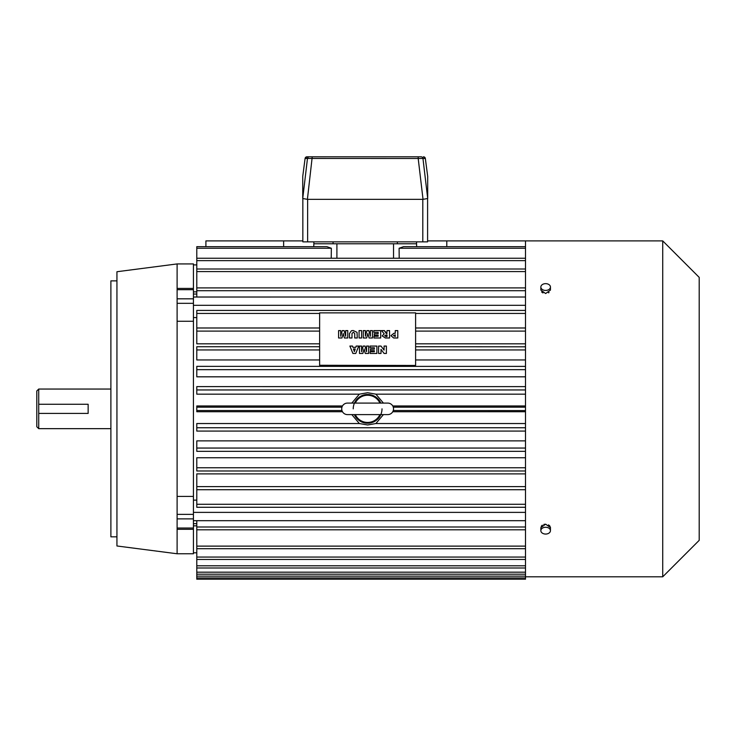 <?xml version="1.0" encoding="UTF-8"?>
<svg xmlns="http://www.w3.org/2000/svg" width="736" height="736" viewBox="0 0 736 736"><rect width="100%" height="100%" fill="white"/><g stroke="black" fill="none" stroke-linecap="round" stroke-linejoin="round"><path stroke-width="1.1" d="M338.588 337.98L338.588 330.593L340.704 330.593L340.704 336.251L342.24 330.593L344.126 330.593L345.662 336.251L345.662 330.593L347.769 330.593L347.769 337.98L344.393 337.98L343.178 333.491L341.955 337.98L338.588 337.98L338.588 330.63L340.704 330.63M345.662 330.63L347.769 330.63L347.769 337.98M340.704 336.251L342.24 330.63L344.126 330.63L345.662 336.251M351.992 333.5L351.992 337.98L349.462 337.98L349.462 333.592L351.403 330.74L353.16 330.492L357.034 332.35L357.273 337.98L354.734 337.98L354.734 333.5L353.363 332.221L351.992 333.5M372.462 330.593L372.462 337.98L369.086 337.98L367.871 333.491L366.648 337.98L363.28 337.98L363.28 330.593L365.396 330.593L365.396 336.251L366.933 330.593L368.819 330.593L370.355 336.251L370.355 330.593L372.462 330.593M387.026 330.593L389.565 330.593L389.565 337.98L385.342 337.98L382.177 335.92L384.192 333.831L381.542 330.593L384.394 330.593L386.805 333.564L387.026 330.593M352.526 346.058L352.93 347.309L355.764 347.309L356.178 346.058L358.745 346.058L355.773 353.455L352.912 353.455L349.885 346.058L352.526 346.058L352.93 347.309M376.896 346.058L376.896 353.455L370.144 353.455L370.144 351.725L374.366 351.725L374.366 350.667L370.456 350.667L370.456 349.131L374.366 349.131L374.366 347.788L370.042 347.788L370.042 346.058L376.896 346.058M415.601 331.632L415.601 312.864L319.626 312.864L319.626 327.989L196.788 327.989L196.788 343.822L319.626 343.822M319.626 331.632L319.626 346.812M319.626 350.272L319.626 365.461L415.601 365.461L319.626 365.268M525.495 328.146L525.495 331.108L415.601 331.108L415.601 346.812M415.601 350.272L415.601 365.268M386.391 346.058L386.391 353.455L384.091 353.455L381.009 349.361L381.009 353.455L378.589 353.455L378.589 346.058L381.009 346.058L384.072 350.124L384.072 346.058L386.391 346.058M368.662 346.058L368.662 353.455L365.286 353.455L364.072 348.965L362.848 353.455L359.481 353.455L359.481 346.058L361.597 346.058L361.597 351.716L363.133 346.058L365.019 346.058L366.556 351.716L366.556 346.058L368.662 346.058M397.79 330.593L397.79 337.98L393.64 337.98L390.936 335.69L393.898 333.279L395.26 333.279L395.26 330.593L397.79 330.593M380.696 330.593L380.696 337.98L373.943 337.98L373.943 336.251L378.166 336.251L378.166 335.202L374.256 335.202L374.256 333.666L378.166 333.666L378.166 332.313L373.833 332.313L373.833 330.593L380.696 330.593M361.597 330.593L361.597 337.98L359.067 337.98L359.067 330.593L361.597 330.593M361.597 351.716L363.133 346.058M363.133 346.095L365.019 346.058M378.589 353.455L378.589 346.095L381.009 346.095L384.072 350.124M384.072 346.095L386.391 346.095L386.391 353.455M381.561 330.63L384.394 330.63L386.188 333.436L387.026 333.564M370.456 350.667L370.456 349.168L374.366 349.131M365.396 336.251L366.933 330.63L368.819 330.63L370.355 336.251M378.166 333.702L374.256 333.702L374.256 335.202M366.556 346.095L368.662 346.095L368.662 353.455M370.042 347.788L370.042 346.095L376.896 346.095L376.896 353.455M352.93 347.346L355.764 347.346L356.178 346.058M356.178 346.095L358.726 346.095M382.177 335.956L384.192 333.831M373.943 337.98L373.943 336.297L378.166 336.251M390.936 335.726L393.898 333.316L395.26 333.279M363.28 337.98L363.28 330.63L365.396 330.63M354.734 337.98L354.734 333.537M359.067 337.98L359.067 330.63L361.597 330.63L361.597 337.98M395.26 330.63L397.79 330.63L397.79 337.98M365.019 346.095L366.556 351.716M359.481 353.455L359.481 346.095L361.597 346.095M381.009 349.398L381.009 353.455M370.144 353.455L370.144 351.762L374.366 351.725M370.355 330.63L372.462 330.63L372.462 337.98M349.462 337.98L349.462 333.638L351.403 330.74M373.833 332.313L373.833 330.63L380.696 330.63L380.696 337.98M387.026 330.63L389.565 330.63L389.565 337.98M351.403 330.777L353.16 330.492L357.034 332.35M357.034 332.387L357.273 337.98M349.894 346.095L352.526 346.095M351.992 333.537L351.992 337.98M385.912 336.49L387.026 336.49L387.026 335.009L385.958 335.009L384.707 335.736L387.026 336.444M354.366 351.606L355.23 348.974L353.473 348.938L354.366 351.606L355.23 348.938M393.466 335.625L395.26 336.49L395.26 334.816L393.466 335.625L395.26 336.444M384.707 335.772L385.912 336.444M353.473 348.974L354.366 351.56M196.788 331.108L319.626 331.108L319.626 327.989M525.495 343.822L415.601 343.822M525.495 331.108L525.495 410.568L393.282 410.532M196.788 328.146L196.788 310.426L525.495 310.426L525.495 290.711L196.788 290.711L196.788 297.004L525.495 297.004L193.43 297.022M196.788 317.575L193.43 317.575M196.788 500.121L193.43 500.121M525.495 473.883L196.788 473.883L196.788 507.279L525.495 507.279L525.495 529.8L196.788 529.8L196.788 579.204L525.495 579.204L525.495 577.944L196.788 577.944M525.495 457.746L196.788 457.746L196.788 470.976L525.495 470.976L525.495 489.716L196.788 489.716M525.495 440.873L196.788 440.873L196.788 451.334L525.495 451.334L525.495 470.976M351.836 414.607L359.343 423.531L196.788 423.531L196.788 431.084L525.495 431.084L525.495 451.334M342.479 411.728L196.788 411.728L196.788 405.968L342.479 405.968M351.836 403.089L359.343 394.165L196.788 394.165L196.788 386.612L525.495 386.621L196.788 386.612M525.495 376.823L196.788 376.823L196.788 366.362L525.495 366.399L196.788 366.362M525.495 359.959L415.601 359.959M319.626 359.959L196.788 359.959L196.788 346.812M415.601 327.989L525.495 327.989L525.495 313.435L415.601 313.435M525.495 394.165L375.894 394.165L367.614 392.73L359.343 394.165M380.806 403.089A14.398 14.398 0 0 0 353.225 408.848M354.421 414.607A14.398 14.398 0 0 0 382.012 408.848M359.343 423.531L367.614 424.976L375.894 423.531L525.495 423.531M525.495 507.279L525.495 489.716M193.43 288.411L193.43 263.93L177.109 263.93L177.109 288.411L193.43 288.411L193.43 289.68L177.109 289.68L177.109 288.411M177.109 263.93L116.941 271.731L116.941 545.974L177.109 553.766L177.109 298.825L193.43 298.825L193.43 289.68M193.43 298.825L193.43 303.324L177.109 303.324M177.109 514.381L193.43 514.381L193.43 303.324M193.43 514.381L193.43 518.88L177.109 518.88M177.109 528.016L193.43 528.016L193.43 518.88M193.43 528.016L193.43 553.766L177.109 553.766M525.495 410.568L525.495 431.084M540.942 528.273L540.85 527.611L545.643 524.17L550.445 527.611L550.353 526.948M550.445 287.04L550.445 290.094L545.643 293.535L540.85 290.094L540.85 287.04A4.802 3.395 0 0 0 545.643 290.435A4.802 3.395 0 0 0 550.445 287.04A4.802 3.395 0 0 0 545.643 283.645A4.802 3.395 0 0 0 540.85 287.04M662.731 240.902L699.2 277.371L699.2 540.334L662.731 576.803L662.731 240.902L525.495 240.902L525.495 290.711M525.495 577.944L525.495 529.8M662.731 576.803L525.495 576.803M525.495 346.812L415.601 346.72L415.601 349.94L525.495 349.94M196.788 349.94L319.626 349.94L319.626 346.72L196.788 346.72M383.401 414.607L375.894 423.531M375.894 394.165L383.401 403.089M525.495 405.968L392.757 405.968M355.304 414.607A13.588 13.588 0 0 0 379.923 414.607M379.923 403.089A13.588 13.588 0 0 0 355.304 403.089M193.43 520.683L525.495 520.683L196.788 520.692L196.788 529.8M196.788 552.81L193.43 552.81M196.788 525.835L193.43 525.835M177.109 321.273L193.43 321.273M177.109 496.423L193.43 496.423M177.109 298.825L177.109 289.68M525.495 310.426L525.495 313.435M525.495 411.728L392.757 411.728M541.365 288.567L540.942 289.432M541.613 291.953L542.984 292.946M548.522 292.836L549.038 292.514M544.695 524.234L543.821 524.428M542.276 525.173L541.208 526.304M549.912 529.156L550.353 528.273M549.847 525.964L548.504 524.86M545.643 534.06A4.802 3.395 180 0 0 550.445 530.665A4.802 3.395 180 0 0 545.643 527.27A4.802 3.395 180 0 0 540.85 530.665A4.802 3.395 180 0 0 545.643 534.06M347.466 403.089A5.759 5.759 0 0 0 341.706 408.848A5.759 5.759 0 0 0 347.466 414.607L387.771 414.607A5.759 5.759 0 0 0 393.53 408.848A5.759 5.759 0 0 0 387.771 403.089L347.466 403.089M326.876 246.661L331.338 248.262L326.876 246.661L196.788 246.661L196.788 290.711M283.636 246.661L283.636 240.902L205.905 240.902L205.905 246.661M331.237 258.244L331.338 248.262L196.788 248.262M313.748 246.661L313.867 243.782L416.558 243.782L416.686 246.689M525.495 248.262L399.096 248.262L403.558 246.661L399.096 248.262L399.197 258.244M446.789 246.661L446.789 240.902L525.495 240.902M283.636 240.902L302.836 240.902M427.598 240.902L446.789 240.902M525.495 567.999L196.788 567.999M525.495 574.19L196.788 574.19M525.495 548.697L196.788 548.697M525.495 559.461L196.788 559.461M116.941 280.876L110.888 280.876L110.888 536.829L116.941 536.829M313.867 241.859L313.867 243.782M427.598 198.674L427.598 241.859L422.804 241.859L422.804 199.346M307.63 199.346L307.63 241.859L422.804 241.859M307.63 241.859L302.836 241.859L302.836 198.674M416.558 241.859L416.558 243.782M427.69 176.419L427.699 198.508L423.034 199.346L307.4 199.346L302.735 198.508L302.744 176.419M425.334 158.452L418.195 158.488L418.195 156.796L421.056 156.796A1.923 1.923 90 0 1 422.961 158.488L427.699 198.508M423.034 199.346L418.195 158.488L305.1 158.452M425.344 158.47L423.439 156.796A1.923 1.923 90 0 1 425.344 158.488L427.699 176.456L425.344 158.47M302.735 198.508L307.473 158.488A1.923 1.923 -90 0 1 309.378 156.796L418.195 156.796M421.056 156.796L306.995 156.796L305.09 158.47L302.735 176.456L305.09 158.47A1.923 1.923 -90 0 1 306.995 156.796L309.378 156.796M307.4 199.346L312.239 156.796M110.888 389.05L38.723 389.05L38.723 404.276L88.145 404.276L88.145 413.42L38.723 413.42L38.723 404.276M110.888 428.656L38.723 428.656L38.723 413.42M38.723 389.05L36.8 390.963L36.8 426.733L38.723 428.656M341.955 410.532L196.788 410.532M341.955 407.174L196.788 407.174M525.495 389.951L196.788 389.951M525.495 448.049L196.788 448.049M525.495 305.311L193.43 305.311M525.495 467.756L196.788 467.756M319.626 313.435L196.788 313.435M525.495 427.754L196.788 427.754M193.43 512.385L525.495 512.385M525.495 369.656L196.788 369.656M525.495 486.597L196.788 486.597M525.495 504.27L196.788 504.27M196.788 294.041L193.43 294.041M193.43 523.664L196.788 523.664M525.495 526.994L196.788 526.994M525.495 407.174L393.282 407.174M525.495 576.141L196.788 576.141M525.495 557.06L196.788 557.06M525.495 546.121L196.788 546.121M525.495 572.185L196.788 572.185M525.495 565.791L196.788 565.791M336.904 258.244L336.904 243.782M393.53 258.244L393.53 243.782M525.495 260.636L196.788 260.636M525.495 271.575L196.788 271.575M397.366 241.859L397.366 243.782M333.068 241.859L333.068 243.782M196.788 291.861L193.43 291.861M196.788 264.896L193.43 264.896M177.109 529.285L193.43 529.285M550.445 527.611L550.445 530.665M540.85 527.611L540.85 530.665L540.85 527.611M525.495 287.905L196.788 287.905M525.495 269.008L196.788 269.008M525.495 246.661L403.558 246.661M525.495 258.244L196.788 258.244"/></g></svg>
